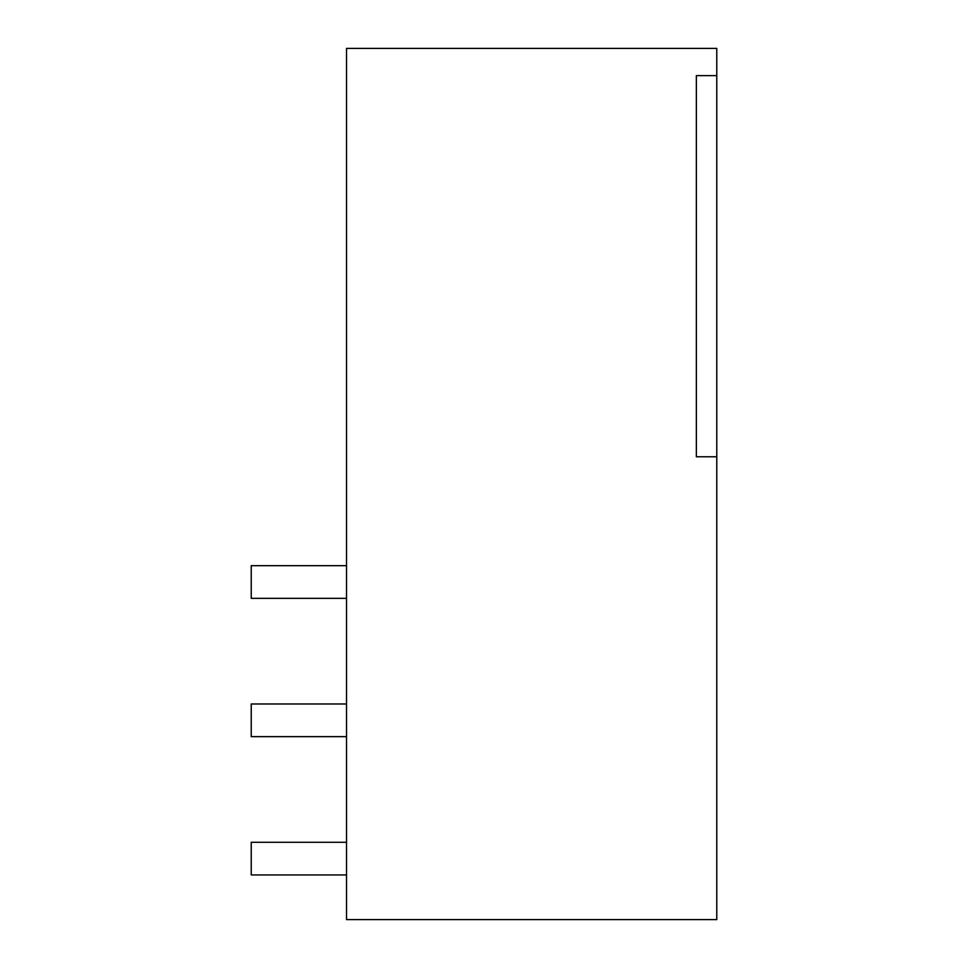 <?xml version="1.0" encoding="UTF-8"?>
<svg xmlns="http://www.w3.org/2000/svg" width="968" height="968" viewBox="0 0 968 968"><rect width="100%" height="100%" fill="white"/><g stroke="black" fill="none" stroke-linecap="round" stroke-linejoin="round"><path stroke-width="1.45" d="M716.78 48.4L716.78 919.6L346.52 919.6L346.52 48.4L716.78 48.4M716.78 75.625L696.355 75.625L696.355 456.775L716.78 456.775M251.22 565.675L346.52 565.675M346.52 598.345L251.232 598.345L251.232 565.675M346.52 703.978L251.232 703.978L251.232 736.648L346.52 736.648M346.52 842.281L251.232 842.281L251.232 874.951L346.52 874.951"/></g></svg>
